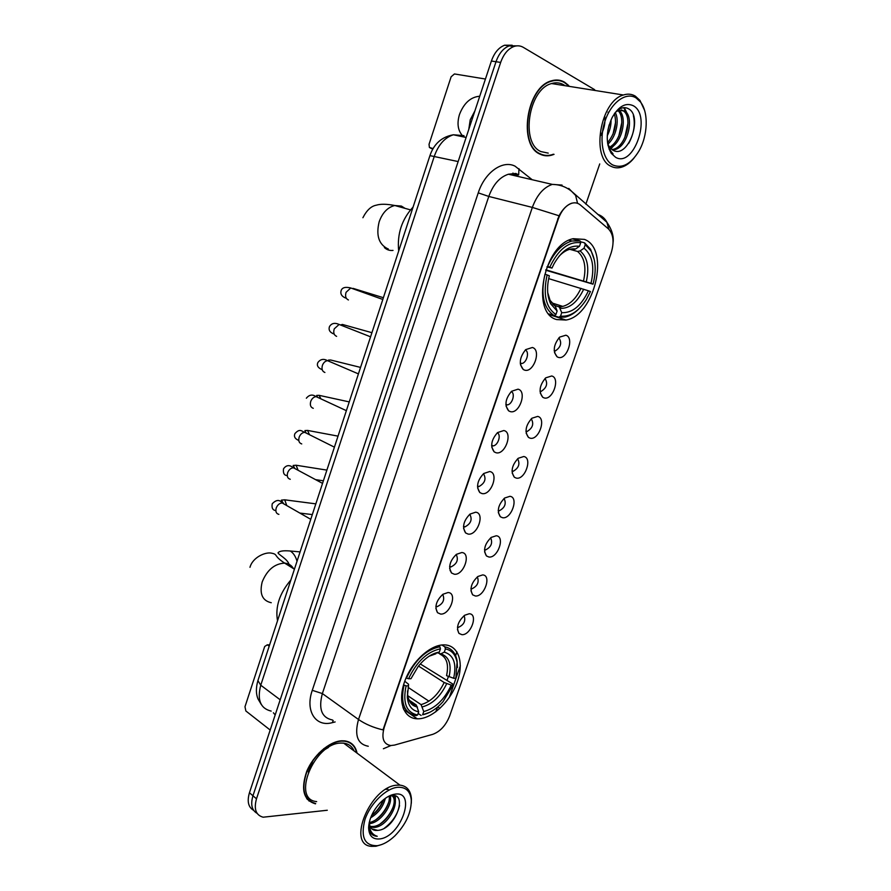 <?xml version="1.0" encoding="UTF-8"?>
<svg xmlns="http://www.w3.org/2000/svg" width="891" height="891" viewBox="0 0 891 891"><rect width="100%" height="100%" fill="white"/><g stroke="black" fill="none" stroke-linecap="round" stroke-linejoin="round"><path stroke-width="1.34" d="M556.764 319.579L565.952 320.036C594.553 315.904 610.469 248.957 584.485 239.401L573.191 238.699C543.744 244.268 530.301 313.387 556.764 319.579M418.759 718.792C433.015 718.202 450.768 700.872 457.373 681.626C464.189 662.392 458.408 645.095 444.308 644.884L443.64 644.884C429.841 644.906 411.453 662.013 404.559 681.782C397.486 701.54 403.69 718.58 417.289 718.803L418.759 718.792M469.167 613.765C478.545 613.743 470.994 635.428 461.917 634.67L458.988 633.412C456.003 627.509 457.896 621.461 464.679 615.247L469.167 613.765M457.484 627.297L458.286 627.387C463.921 624.903 465.87 620.982 464.133 615.636M482.655 574.918C491.955 575.218 484.336 597.081 475.337 595.99L472.653 594.832C469.446 588.996 471.183 582.892 477.877 576.488L482.655 574.918M470.949 588.739L471.829 588.828C477.487 586.155 479.325 582.179 477.342 576.878M496.242 535.769C505.464 536.404 497.791 558.434 488.869 557.009L486.441 555.939C483.011 550.181 484.593 544.011 491.186 537.418L496.242 535.769M484.526 549.881L485.484 549.97C491.153 547.107 492.879 543.065 490.663 537.819M509.942 496.309C519.085 497.267 511.356 519.475 502.513 517.716L500.341 516.747C496.699 511.055 498.125 504.807 504.629 498.024L509.942 496.309M498.225 510.721L499.238 510.788C504.907 507.747 506.522 503.638 504.083 498.459M523.752 456.515C532.818 457.829 525.022 480.216 516.268 478.099L514.352 477.242C510.498 471.606 511.779 465.291 518.194 458.297L523.752 456.515M512.047 471.25L513.093 471.306C518.751 468.076 520.266 463.899 517.626 458.776M537.674 416.409C546.662 418.068 538.799 440.633 530.123 438.172L528.486 437.425C524.42 431.845 525.556 425.441 531.882 418.247L537.674 416.409M525.98 431.467L527.06 431.5C532.695 428.092 534.099 423.86 531.27 418.781M551.718 375.98C560.606 377.984 552.687 400.727 544.1 397.909L542.742 397.286C538.476 391.75 539.467 385.268 545.704 377.851L551.718 375.98M540.046 391.372L541.138 391.383C546.74 387.797 548.043 383.486 545.036 378.475M565.863 335.205C574.673 337.578 566.687 360.51 558.189 357.324L557.109 356.823C552.643 351.332 553.5 344.761 559.659 337.11L565.863 335.205M554.235 350.954L555.316 350.931C560.885 347.167 562.087 342.801 558.913 337.834M448.017 592.537C457.829 592.693 450.122 615.024 440.611 614.066L437.526 612.696C434.374 606.782 436.167 600.645 442.916 594.264L448.017 592.537M435.888 606.481L437.069 606.671C443.094 603.875 444.988 599.777 442.749 594.386M461.783 552.531C471.517 553.033 463.743 575.541 454.321 574.238L451.503 572.98C448.117 567.133 449.743 560.929 456.381 554.358L461.783 552.531M449.643 566.776L450.913 566.954C456.949 563.958 458.72 559.804 456.214 554.48M475.671 512.202C485.328 513.049 477.487 535.747 468.143 534.088L465.603 532.941C461.972 527.16 463.431 520.89 469.98 514.107L475.671 512.202M463.52 526.759L464.868 526.926C470.905 523.73 472.553 519.498 469.791 514.252M489.671 471.528C499.238 472.742 491.342 495.619 482.076 493.592L479.826 492.578C475.972 486.865 477.264 480.505 483.702 473.522L489.671 471.528M477.52 486.419L478.924 486.575C484.96 483.167 486.475 478.868 483.479 473.7M503.783 430.531C513.272 432.102 505.308 455.167 496.12 452.773L494.171 451.882C490.083 446.224 491.219 439.786 497.568 432.58L503.783 430.531M491.654 445.756L493.102 445.89C498.058 445.533 501.544 434.652 497.289 432.814M518.016 389.178C527.416 391.127 519.386 414.382 510.287 411.609L508.638 410.851C504.328 405.249 505.308 398.723 511.568 391.283L518.016 389.178M505.91 404.77L507.38 404.87C512.381 404.391 515.599 393.287 511.211 391.595M532.361 347.49C541.683 349.807 533.575 373.251 524.576 370.11L523.24 369.487C518.707 363.929 519.531 357.313 525.701 349.628L532.361 347.49M520.299 363.439L521.781 363.506C526.815 362.904 529.755 351.589 525.267 350.04M505.899 404.314L507.38 404.87M394.49 745.088L390.759 745.544C383.431 744.252 381.259 738.182 384.233 727.357L558.301 218.986C561.475 210.488 566.019 205.22 571.944 203.204C575.118 202.357 577.925 202.948 580.342 204.963L608.43 228.887C613.476 234.244 614.378 242.285 611.137 252.988L449.71 715.829C445.89 725.419 440.221 731.589 432.681 734.362L394.49 745.088M357.057 753.14C355.498 745.901 351.344 741.802 344.617 740.867L341.609 740.8C329.314 741.412 313.331 755.278 306.716 771.439C300.601 789.504 303.53 800.318 315.492 803.849M350.163 743.038L349.472 742.248M568.77 85.581L564.526 82.15C560.517 79.845 556.162 79.41 551.473 80.825C526.403 86.895 517.849 145.556 540.146 154.188C543.71 155.925 547.497 156.27 551.484 155.223L554.046 154.343M541.65 154.845L542.964 154.867M309.856 801.221L308.821 800.875M559.359 80.235L560.161 80.68M368.273 746.257C357.491 744.208 354.239 735.287 358.516 719.494C365.321 724.183 373.485 727.657 383.007 729.896L559.036 215.767C562.733 209.051 566.988 204.852 571.788 203.181M516.836 45.853L509.284 45.831C503.382 48.125 498.96 53.427 496.009 61.724L252.955 795.774C250.427 804.473 251.808 810.342 257.12 813.36C251.808 810.342 250.427 804.473 252.955 795.774L496.009 61.724C498.96 53.427 503.382 48.125 509.284 45.831L516.836 45.853M460.346 665.744L449.276 697.53M594.653 89.69L523.318 47.357C520.411 45.664 517.292 45.374 513.962 46.477C508.059 48.771 503.627 54.095 500.664 62.426L256.497 798.804C253.679 809.095 255.895 815.232 263.146 817.203L327.287 810.253M585.855 204.195L599.732 163.933M557.978 80.457L556.719 80.001M307.328 799.394L308.264 799.873M512.169 45.218L504.64 45.207C498.737 47.479 494.327 52.758 491.387 61.033L249.447 792.767C246.93 801.432 248.322 807.279 253.612 810.32M273.392 712.789L275.185 714.916M269.583 644.984L267.278 644.828L264.694 646.498L244.98 706.741L245.86 710.973L270.185 730.041M267.478 644.939L269.205 646.164M397.598 787.288C385.926 788.323 370.389 803.47 364.987 819.442C360.387 837.161 364.519 845.915 377.394 845.693C383.152 844.713 388.966 841.449 394.847 835.892C405.817 824.554 411.308 812.681 411.308 800.285C410.439 791.197 405.873 786.864 397.598 787.288M411.319 803.259L411.408 798.793C410.706 790.506 406.875 785.951 399.914 785.127L397.074 785.171C370.567 786.129 346.042 845.269 371.603 846.35L375.957 846.25L381.938 844.468M354.106 750.935C352.09 746.38 348.615 743.785 343.681 743.15L340.83 743.094C314.3 743.083 291.045 799.55 316.661 801.599M306.671 798.559L307.562 799.104M356.69 752.862C355.052 745.979 350.987 742.092 344.483 741.189L341.498 741.134C329.325 741.746 313.509 755.457 306.972 771.45C300.924 789.337 303.82 800.029 315.659 803.526M385.324 798.336C383.264 806.622 378.363 813.127 370.623 817.838M383.531 799.717C381.303 806.21 377.294 811.523 371.525 815.644C376.848 811.356 380.802 806.088 383.408 799.817M389.98 795.63C393.588 803.916 380.602 823.072 369.375 823.607M389.1 796.042C391.071 804.573 379.8 820.923 369.286 822.482M390.236 795.507C403.166 796.253 389.356 826.881 374.02 827.472L370.444 827.126M391.038 795.184C400.705 799.394 386.638 826.046 372.806 826.514L370.088 826.369M369.286 822.304C369.531 827.138 371.592 829.844 375.434 830.423L377.661 830.379L371.892 828.931M379.733 838.932C400.939 836.816 416.955 790.874 395.236 794.115C390.258 794.761 385.19 797.712 380.056 802.936C372.872 810.855 369.063 819.096 368.618 827.672C368.952 835.825 372.65 839.578 379.733 838.932M377.661 830.379C395.381 829.621 408.434 792.89 391.672 795.574M368.618 827.672L368.852 825.578L369.42 830.245C370.589 833.798 372.872 835.791 376.292 836.226L377.238 836.281C371.915 834.622 369.219 830.167 369.152 822.939L369.152 822.883M353.081 750.166L352.513 748.117M349.261 742.548L348.526 741.824M377.238 836.281L372.07 834.466M399.558 805.542C397.486 814.53 392.43 822.07 384.4 828.173M385.781 789.37L387.986 789.237M394.791 795.841L394.947 799.583M393.655 805.609C391.049 812.792 386.683 818.807 380.535 823.629M388.721 802.167C386.148 809.117 381.894 814.942 375.98 819.653M308.698 767.697L309.222 766.193M323.667 748.73L324.825 748.139M395.359 796.042L395.348 801.822M390.737 795.295L390.47 798.236M308.275 772.052L313.443 759.511M318.733 753.24L328.478 747.438M441.825 644.995L444.854 646.855L445.411 648.904C451.793 650.241 455.68 654.718 457.072 662.358L455.858 678.251L453.63 678.274C456.86 663.75 453.753 655.041 444.297 652.145L440.811 653.871L436.779 652.624M420.296 663.951L453.408 684.411L442.938 701.818C436.412 709.036 429.64 713.346 422.624 714.771L423.737 711.564C435.209 708.445 444.386 699.624 451.258 685.112L444.175 682.506L418.514 666.067M407.755 695.715L421.053 704.614L423.737 711.564M290.889 579.963C279.551 593.272 275.096 606.871 277.524 620.771M439.887 646.766C426.132 649.606 414.994 660.042 406.452 678.073L408.546 678.753C416.71 661.59 427.335 651.611 440.444 648.826L439.887 646.766L438.149 645.697M457.451 667.459L457.094 660.899C455.624 652.903 451.548 648.225 444.854 646.855M422.624 714.771L429.707 712.332M421.131 715.462L418.135 713.435M440.444 648.826L439.319 652.078C431.923 653.359 424.851 658.193 418.113 666.591L410.951 678.719L408.546 678.753M444.297 652.145L445.411 648.904M451.258 685.112L453.474 685.079M431.411 654.852L439.319 652.078M439.864 654.117C446.747 657.246 448.975 664.43 446.547 675.656L453.63 678.274M403.01 707.888L405.071 708.267M404.013 685.201C400.226 703.088 404.258 713.245 416.097 715.673L417.601 714.983C406.363 712.6 402.532 702.899 406.096 685.87L403.556 684.889M406.096 685.87L408.512 685.825L407.298 697.052C408.134 705.739 411.932 710.639 418.703 711.764L417.601 714.983M404.759 681.236L408.535 684.243L408.512 685.825M418.703 711.764L416.297 704.993L409.114 700.137M580.342 241.706L584.563 242.831L585.242 244.68L590.956 250.828C595.778 259.793 596.469 270.909 593.016 284.173L590.989 283.371C594.809 266.966 592.482 255.249 584.028 248.199L580.097 250.917L577.58 251.451L570.106 249.402M545.815 269.795L590.989 283.371M588.416 290.789L590.443 291.569L586.334 299.576C578.549 311.516 569.95 317.04 560.528 316.127L561.731 312.663C572.39 313.12 581.288 305.836 588.416 290.789L548.667 278.627M554.714 305.39L559.303 307.016L561.731 312.663M413.09 207.046C401.819 219.342 397.007 233.999 398.678 251.028M593.016 284.173L545.682 270.196M559.893 307.673L561.998 306.136M580.03 240.882L571.866 241.016C561.876 244.089 553.79 252.565 547.62 266.465L549.792 267.189C558.267 249.38 568.581 241.227 580.72 242.742L580.03 240.882L572.545 238.877M594.364 260.049L590.599 249.302L584.563 242.831M560.528 316.127L558.824 317.252L565.128 317.085C569.973 315.993 574.628 313.198 579.105 308.665M558.824 317.252L548.967 314.044M580.72 242.742L579.495 246.272C570.062 245.014 561.564 250.872 554.013 263.847L551.986 268.057L549.792 267.189M584.028 248.199L585.242 244.68M551.986 268.057L546.918 266.866M573.036 249.547L575.553 249.012L579.495 246.272M548.867 313.91L554.213 315.659L555.917 314.523C545.793 307.473 542.864 294.275 547.13 274.929L544.969 274.205C540.458 294.52 543.532 308.331 554.213 315.659M547.13 274.929L549.335 275.776C546.629 286.802 547.074 296.135 550.671 303.798L557.12 311.037L555.917 314.523M557.12 311.037L555.271 306.003L553.545 304.845M450.679 570.953L450.066 570.619M468.777 129.418L470.236 119.784L474.948 110.774M479.748 96.228C470.693 96.985 463.944 103.055 459.5 114.427C456.983 122.88 457.729 129.663 461.761 134.764M462.451 135.477L464.801 137.192M485.439 79.032L454.455 73.953L451.124 76.782L429.039 144.286L429.406 147.472L433.137 148.597M636.074 97.921C626.128 91.595 611.404 102.187 605.156 120.641C598.763 139.007 602.606 159.868 612.863 165.024C622.185 168.789 630.861 164.144 638.903 151.102C647.868 135.811 648.782 112.366 640.473 101.975L636.074 97.921M644.516 110.172L639.95 100.393L635.339 96.15C631.719 93.967 627.743 93.588 623.41 94.992C600.178 101.073 590.755 158.119 611.081 166.316C614.333 167.976 617.831 168.276 621.55 167.196C625.95 165.849 630.071 162.853 633.913 158.197M565.072 85.703L563.647 84.768C559.927 82.651 555.917 82.239 551.585 83.554C528.352 89.133 520.333 143.507 541.015 151.604L548.232 153.118M556.663 80.402L555.383 80.056M568.18 85.48L564.404 82.518C560.428 80.246 556.129 79.811 551.496 81.215C526.681 87.218 518.206 145.266 540.269 153.82C543.8 155.546 547.553 155.892 551.507 154.845L553.434 154.21M604.766 116.498C605.501 122.791 604.154 129.15 600.723 135.566M611.026 119.851C611.204 125.13 609.956 130.454 607.272 135.8M608.03 112.188L608.375 113.09M609.232 124.707L607.829 130.654M615.247 112.511C619.802 120.575 615.893 137.414 607.874 144.142M614.367 113.747C617.151 123.972 614.868 133.628 607.528 142.727M618.866 110.284C627.821 116.431 622.241 143.295 610.079 147.906M617.998 110.629C625.838 117.567 620.637 141.78 609.489 147.138M616.071 111.765L618.588 110.384L624.513 110.907C634.771 116.365 628.044 147.037 614.478 149.755L612.674 150.056C627.988 159.767 643.113 117.155 628.957 109.047C624.435 106.285 619.713 107.655 614.79 113.168M621.372 109.916L622.932 110.64C633.211 116.097 626.496 146.737 612.93 149.443L611.994 149.643M607.64 143.496L609.444 147.093L612.663 150.056M609.6 147.594L608.107 145.511M615.547 157.261C633.646 168.332 651.989 115.719 633.367 105.773C625.749 102.242 618.666 106.185 612.095 117.612C605.936 131.545 605.668 143.473 611.304 153.375L615.547 157.261M607.952 145.2L610.703 151.336L613.064 153.898L610.524 150.735L607.829 144.632M540.447 154.332L541.739 154.455M610.814 151.693L609.099 149.131M633.39 115.54C635.428 124.406 633.913 133.628 628.823 143.217M623.667 107.666L626.629 112.879M628.021 122.947L624.736 137.804M621.807 122.49L618.833 136.045M615.625 122.1L612.986 134.24M609.088 125.186L607.885 130.309M624.29 107.633L628.11 115.496M614.99 144.398L610.881 148.764M558.301 218.986L557.699 218.83M512.915 173.689L512.96 173.032M335.139 721.944L332.388 722.634C315.748 727.435 304.945 711.063 312.273 690.325L478.244 192.868L488.791 196.443L322.364 693.566C318.299 708.935 321.673 717.745 332.488 719.995M478.244 192.868C484.76 172.342 502.669 159.689 515.098 166.194L532.205 179.737M518.217 174.97L508.438 174.224C499.74 177.042 493.191 184.448 488.791 196.443L532.339 207.414C536.928 195.04 543.577 187.366 552.297 184.392L562.043 185.083M383.386 748.752L390.893 745.555M559.036 215.767L532.339 207.414L358.516 719.494L322.364 693.566L312.273 690.325M608.843 229.254L606.894 222.26C604.878 218.351 601.804 215.722 597.683 214.341M424.194 736.746L432.48 734.418M577.568 203.326L575.608 195.407L568.748 188.402M437.849 706.841L439.798 708.501M456.927 651.878L455.602 655.687M448.362 676.559L447.048 680.345M437.681 706.975L435.699 711.898M500.664 62.426L491.387 61.033M256.497 798.804L249.447 792.767M332.388 722.634L333.178 720.507M613.086 242.363C613.866 236.126 611.805 229.421 606.894 222.26L571.454 191.209C565.974 186.776 559.593 184.504 552.297 184.392L508.438 174.224L515.844 173.455L518.662 174.903L518.985 168.7M428.939 701.184L408.134 687.395M463.966 135.644L453.352 134.775C444.809 137.537 438.483 144.632 434.374 156.07L260.751 685.212C256.964 699.903 260.439 708.534 271.176 711.096M280.186 699.791L260.751 685.212L257.922 680.59M261.275 704.458L257.989 698.9C255.917 693.911 255.873 687.874 257.855 680.791L429.941 155.624L458.152 161.561M466.116 137.47L453.352 134.775C438.918 137.337 432.77 147.227 429.941 155.624L429.919 155.691M271.254 602.728C262.322 600.723 259.292 593.796 262.188 581.946C267.122 569.906 274.617 563.635 284.675 563.123L284.83 563.134C288.684 563.513 291.569 565.351 293.507 568.636M289.007 564.281C287.559 559.091 278.605 554.703 278.014 552.877C279.262 551.028 283.349 550.404 290.299 551.006C293.451 553.066 295.701 556.474 297.026 561.252M421.053 704.614C430.631 701.908 438.339 694.534 444.175 682.506M435.844 653.816L429.128 656.21M449.086 676.815C451.782 664.163 449.031 656.511 440.811 653.871M422.501 706.853C432.547 704.035 440.622 696.305 446.703 683.653M407.532 690.87L407.555 693.877C408.267 701.507 411.575 705.895 417.478 707.031M409.604 701.028L416.03 704.781M388.264 248.901L387.507 248.667C378.697 244.134 375.924 235.146 379.187 221.714C382.484 212.671 387.674 207.269 394.78 205.509L401.407 206.088L405.06 208.371M393.031 250.404C389.69 250.783 386.805 249.836 384.389 247.553M583.527 280.91C586.545 267.267 584.563 257.443 577.58 251.451M558.534 306.604L562.778 306.393C570.207 304.377 576.254 298.362 580.954 288.328M575.553 249.012C570.017 248.132 564.482 250.571 558.969 256.33M586.278 281.79C589.497 267.456 587.436 257.165 580.097 250.917M560.227 308.375C569.572 308.665 577.401 302.272 583.705 289.207M547.731 292.66L550.081 300.378L555.628 306.738M549.001 299.521L550.282 301.537M552.799 304.165L553.924 304.967M278.894 514.374C276.121 513.639 275.263 511.434 276.299 507.77C277.647 504.74 279.618 503.137 282.213 502.97L284.964 504.54M283.505 503.526L281.367 500.141L284.719 499.818L286.679 505.342M290.266 479.28C287.526 478.456 286.668 476.195 287.726 472.508C289.018 469.568 290.911 467.987 293.429 467.775L296.257 469.29M294.676 468.187L293.139 465.458L296.09 465.236L297.995 469.958M301.737 443.93C298.997 443.027 298.162 440.711 299.22 436.98C300.456 434.14 302.294 432.592 304.711 432.324L307.618 433.772M306.114 433.026L304.9 430.565L307.551 430.42L309.333 434.307M313.276 408.323C310.558 407.332 309.745 404.96 310.803 401.206C311.995 398.455 313.755 396.929 316.093 396.629L319.045 397.999M317.486 397.275L316.684 395.426L319.089 395.337L320.682 398.388M324.903 372.471C322.208 371.391 321.395 368.952 322.475 365.176C323.611 362.503 325.304 361 327.554 360.666L330.55 361.958M336.62 336.353C333.936 335.183 333.145 332.688 334.225 328.879L339.115 324.447L342.133 325.638M348.414 299.966C345.753 298.708 344.973 296.157 346.064 292.315L350.753 287.971L353.783 289.052M430.219 147.951L432.826 149.131M549.524 314.679L565.952 320.036M457.529 626.941L458.286 627.387M470.983 588.361L471.829 588.828M484.559 549.48L485.484 549.97M498.236 510.309L499.238 510.788M512.047 470.838L513.093 471.306M525.98 431.055L527.06 431.5M540.024 390.96L541.138 391.383M554.202 350.542L555.316 350.931M435.944 606.003L437.069 606.671M449.688 566.286L450.913 566.954M463.543 526.258L464.868 526.926M477.531 485.918L478.924 486.575M491.654 445.255L493.102 445.89M520.266 362.949L521.781 363.506M520.467 364.709L523.24 369.487M506.055 406.073L508.638 410.851M491.765 447.115L494.171 451.882M477.598 487.856L479.826 492.578M463.565 528.296L465.603 532.941M449.643 568.436L451.503 572.98M435.855 608.275L437.526 612.696M554.469 352.513L557.109 356.823M540.236 392.964L542.742 397.286M526.135 433.104L528.486 437.425M512.158 472.943L514.352 477.242M498.303 512.492L500.341 516.747M484.57 551.752L486.441 555.939M470.949 590.722L472.653 594.832M457.439 629.414L458.988 633.412M403.656 709.492L417.289 718.803M550.66 155.045L551.484 155.223M513.962 46.477L504.64 45.207M267.278 644.828L269.628 644.861M370.444 826.436L371.658 827.405M343.681 743.15L399.914 785.127M411.308 800.285L411.408 798.793M290.299 551.006L300.089 551.897M294.42 569.215L284.675 563.123C273.014 555.561 278.326 554.536 271.722 553.2C265.696 551.64 252.721 557.198 249.97 567.311M457.072 662.358L457.094 660.899M416.297 704.993C411.007 705.717 407.076 697.319 407.555 693.877L407.298 697.052M410.484 209.875L394.78 205.509C386.761 203.95 380.591 203.85 376.269 205.197C371.146 206.122 366.691 210.298 362.904 217.738M551.652 302.862L562.778 306.393L559.303 307.016M568.981 240.247L571.866 241.016M590.956 250.828L590.599 249.302M555.271 306.003L550.081 300.378L550.671 303.798M310.77 519.319L282.213 502.97C279.529 499.405 276.199 499.673 272.223 503.771C271.532 507.959 272.735 510.231 275.82 510.576M284.719 499.818L315.826 503.861M300.267 513.127L312.318 514.586M322.542 483.379L293.429 467.775C289.508 464.623 286.211 464.979 283.516 468.833C282.959 473.21 284.196 475.449 287.247 475.582M296.09 465.236L326.886 470.114M316.249 479.737L323.388 480.806M334.415 447.159L304.711 432.324C301.626 431.289 299.855 428.059 294.888 433.65C293.729 436.635 295.032 438.895 298.775 440.455M307.551 430.42L338.023 436.133M346.365 410.662L316.093 396.629C312.474 394.156 309.222 394.691 306.348 398.221M319.089 395.337L349.239 401.897M358.427 373.886L327.554 360.666C323.622 358.516 320.404 359.129 317.887 362.526C316.517 365.51 317.953 367.905 322.219 369.709M360.543 367.415L330.706 360.02L328.512 360.064L328.924 361.256M370.567 336.809L339.115 324.447C334.771 322.509 331.563 323.21 329.503 326.574C328.311 329.982 329.87 332.488 334.17 334.092M371.926 332.688L342.4 324.435L340.485 324.992M382.807 299.454L350.753 287.971C345.508 286.702 342.322 287.492 341.22 290.355C340.039 293.963 341.743 296.614 346.354 298.329M383.386 297.705L353.059 288.372M551.585 83.554L623.41 94.992M550.694 81.092L551.496 81.215M612.93 149.443L614.478 149.755M609.444 147.093L610.524 150.735M610.703 151.336L611.304 153.375M640.473 101.975L639.95 100.393"/></g></svg>

